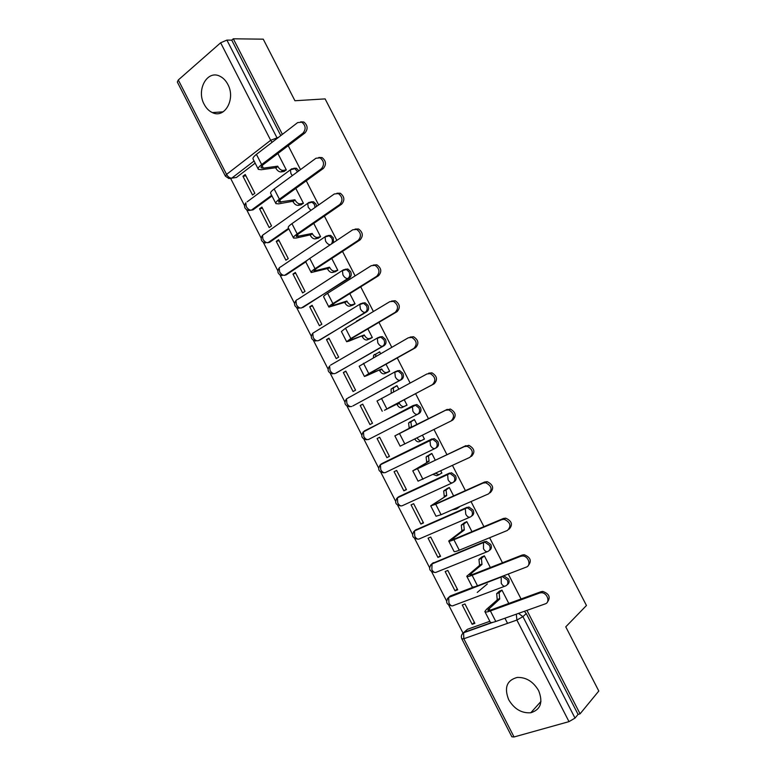 <?xml version="1.0" encoding="UTF-8"?>
<svg xmlns="http://www.w3.org/2000/svg" width="776" height="776" viewBox="0 0 776 776"><rect width="100%" height="100%" fill="white"/><g stroke="black" fill="none" stroke-linecap="round" stroke-linejoin="round"><path stroke-width="1.16" d="M204.166 104.304C206.232 108.252 208.957 111.016 212.343 112.578C224.671 119.009 235.972 98.959 227.834 84.39C225.845 80.607 223.255 77.91 220.035 76.31C207.338 69.394 196.018 89.89 204.166 104.304M508.687 699.69C514.245 709.051 521.627 713.406 530.803 712.756C540.639 709.681 543.239 702.299 538.612 690.601C533.219 681.522 526.08 677.138 517.185 677.448C506.806 680.28 503.973 687.701 508.687 699.69M298.857 170.817L296.422 168.266L293.9 168.246M316.618 206.377L315.968 204.107L313.543 201.789L310.943 201.838M333.515 242.607L333.253 237.776L330.692 235.38L328.015 235.516M301.437 307.956L349.413 278.021C351.344 276.45 351.732 274.287 350.597 271.532L347.871 269.049L345.126 269.282M318.519 340.586L366.747 311.787C368.707 310.264 369.114 308.12 367.97 305.356L365.079 302.795L362.295 303.115M335.649 373.256L384.13 345.63C386.108 344.156 386.526 342.032 385.391 339.277L382.316 336.629L379.668 336.939M352.808 405.964L401.541 379.551C403.559 378.125 403.986 376.03 402.851 373.266L399.582 370.54L397.079 370.85M363.032 432.135L413.142 405.518L412.376 406.294L412.871 411.173C414.394 413.753 415.985 414.782 417.634 414.268L419.011 413.56C421.048 412.182 421.494 410.106 420.35 407.342L416.877 404.529L413.142 405.518L415.5 405.217L418.982 408.04C420.126 410.805 419.67 412.88 417.634 414.268L368.571 439.459C366.873 440.011 365.283 439.041 363.808 436.548L363.44 431.766C360.53 435.966 361.587 438.624 366.611 439.75M435.579 448.179L436.51 447.645C438.576 446.316 439.041 444.27 437.897 441.495L434.201 438.605L430.67 439.652L432.853 439.361L436.558 442.262C437.703 445.036 437.237 447.092 435.171 448.421C433.551 449.013 431.98 448.014 430.467 445.434L429.972 440.37L430.67 439.652L381.132 464.029L380.405 464.756L380.764 469.713C382.238 472.206 383.81 473.137 385.478 472.516L434.958 448.528M453.543 482.148L454.057 481.818C456.152 480.538 456.627 478.511 455.483 475.736L451.545 472.768L448.237 473.874L450.225 473.593L454.173 476.571C455.318 479.345 454.843 481.372 452.748 482.662C451.166 483.322 449.614 482.371 448.091 479.791L447.616 474.534L448.237 473.874L398.069 497.154L397.419 497.814L397.748 502.955C399.223 505.448 400.785 506.35 402.414 505.651L452.33 482.847M471.507 516.176L471.643 516.069C473.767 514.837 474.252 512.829 473.108 510.065L468.917 507.009L465.842 508.173L467.637 507.902L471.837 510.967C472.982 513.741 472.497 515.739 470.372 516.981C468.82 517.718 467.288 516.797 465.765 514.226L465.299 508.765L465.842 508.173L415.034 530.347L414.462 530.939L414.782 536.274C416.256 538.767 417.798 539.63 419.399 538.874L469.742 517.252M489.394 550.359C491.45 549.127 491.906 547.167 490.781 544.471L486.31 541.338L483.496 542.56L485.068 542.298L489.54 545.441C490.684 548.215 490.18 550.194 488.026 551.387C486.523 552.202 485.01 551.319 483.487 548.739L483.496 542.56L432.048 563.618L431.854 569.671C433.328 572.164 434.851 572.998 436.413 572.164L487.192 551.726M507.252 584.687C509.182 583.455 509.599 581.544 508.493 578.954L503.711 575.763L502.528 576.791L507.291 579.992C508.435 582.776 507.921 584.735 505.739 585.87C504.264 586.763 502.77 585.919 501.248 583.339L501.189 577.024L448.683 597.423L448.964 603.156C450.439 605.639 451.942 606.434 453.475 605.532L504.691 586.268M230.424 177.995L244.498 205.543M246.719 209.889L261.134 238.086M263.336 242.403L277.798 270.698M279.99 274.995L294.502 303.387M296.684 307.665L311.244 336.144M313.426 340.412L328.025 368.978M330.198 373.237L344.845 401.881M347.017 406.139L361.694 434.861M363.876 439.119L378.591 467.918M380.774 472.186L395.517 501.053M397.71 505.331L412.493 534.257M414.685 538.554L429.497 567.537M431.708 571.854L446.54 600.886M448.77 605.241L463.039 633.168M255.168 163.135L236.418 177.471L228.91 178.538L225.409 176.142L226.563 174.396L270.678 140.291L220.636 42.787L226.902 40.1L277.255 138.312M518.484 613.389L522.927 616.658L575.016 718.101L578.062 714.405L580.07 713.833L598.8 691.028L565.762 626.843L586.452 605.503L325.105 98.891L294.938 100.744L263.248 39.169L233.304 38.8L282.386 134.355M580.07 713.833L526.933 610.392M521.074 598.985L508.251 574.027M502.47 562.775L489.617 537.749M483.914 526.652L471.032 501.568M465.406 490.626L452.486 465.474M446.947 454.697L433.997 429.477M428.536 418.846L415.577 393.626M410.116 382.995L397.244 357.94M391.735 347.212L378.96 322.341M373.392 311.506L360.714 286.829M355.107 275.897L342.517 251.405M336.852 240.376L324.368 216.067M318.655 204.951L306.268 180.827M300.496 169.605L288.206 145.665M225.331 175.987L177.326 82.023L178.305 79.967L220.636 42.787M233.304 38.8L231.752 40.158L226.902 40.1M465.804 630.742L467.433 629.307L489.84 621.295M575.016 718.101L569.002 721.632L514.032 736.977L511.859 736.802L461.904 639.017M508.794 603.456L501.956 590.119L499.21 591.351M472.147 624.311L474.873 623.332L464.96 603.971L462.253 604.979L472.147 624.311L474.369 622.362M477.24 592.437L487.357 583.959M455.017 590.827L457.704 589.789L447.82 570.467L445.152 571.543L455.017 590.827L457.297 588.984M490.354 567.518L484.36 555.829L481.634 557.12M437.926 557.41L440.584 556.324L430.719 537.05L428.08 538.175L437.926 557.41L440.264 555.694M471.954 531.667L466.803 521.627L464.116 522.956M420.873 524.081L423.502 522.927L413.656 503.702L411.057 504.885L420.873 524.081L423.26 522.471M458.606 507.523L459.179 506.767M453.611 495.912L449.294 487.503L446.627 488.88M403.86 490.83L406.459 489.617L396.643 470.44L394.072 471.682L403.86 490.83L406.304 489.336M440.768 473.612L441.893 473.088L440.797 470.954M435.307 460.246L431.825 453.456L429.186 454.881M386.894 457.656L389.455 456.385L379.658 437.247L377.117 438.547L386.894 457.656L389.397 456.269M421.96 440.312L424.443 439.08L422.464 435.22M417.042 424.666L414.394 419.496L411.784 420.97M360.209 405.489L369.958 424.55L372.49 423.23L362.722 404.141L360.209 405.489L362.799 404.286M404.325 406.43L407.031 405.159L404.199 399.64M398.786 389.086L397.002 385.623L395.13 386.632M343.341 372.519L353.07 391.531L355.563 390.153L345.815 371.103L343.341 372.519L345.98 371.423M386.981 372.635L389.659 371.306L386.021 364.216M380.55 353.565L379.658 351.819L378.698 352.372M326.512 339.616L336.221 358.59L338.675 357.154L328.956 338.152L326.512 339.616L329.208 338.637M369.686 338.908L372.334 337.55L367.882 328.878M362.373 318.121L361.674 318.509M309.721 306.792L319.402 325.716L321.836 324.232L312.136 305.269L309.721 306.792L312.466 305.928M352.43 305.278L355.049 303.862L349.792 293.629M292.969 274.044L302.63 292.921L305.026 291.378L295.346 272.463L292.969 274.044L295.772 273.288M335.213 271.716L337.803 270.261L331.75 258.466M276.256 241.365L285.898 260.212L288.255 258.612L278.603 239.736L276.256 241.365L279.108 240.725M318.034 238.242L320.595 236.738L313.746 223.391M259.582 208.773L269.194 227.572L271.532 225.913L261.9 207.085L259.582 208.773L262.482 208.24M300.894 204.835L303.435 203.293L295.792 188.403M242.946 176.249L252.54 194.999L254.838 193.292L245.226 174.503L242.946 176.249L245.905 175.822M283.803 171.515L286.315 169.925L277.886 153.502M271.988 195.979L252.986 209.869L248.611 210.538C244.459 209.064 243.528 206.494 245.798 202.827L246.254 206.532C247.728 209.035 249.426 210.248 251.356 210.17L271.649 195.319M288.847 228.891L269.582 242.335L267.982 242.694L288.556 228.328M305.928 261.764L286.218 274.879L284.656 275.296L307.432 260.125M382.267 463.398L432.019 438.896M398.845 496.679L449.556 473.05M415.48 530.047L467.133 507.281M432.183 563.522L484.748 541.6M448.78 597.384L450.371 595.939L473.884 586.928M507.553 623.341L504.924 618.22M250.231 210.238L252.986 209.869M266.915 242.694L269.582 242.335M284.317 275.354L286.218 274.879M348.851 397.38L348.055 398.001M365.671 430.273L364.652 431.136M381.947 463.631L381.346 464.29M398.563 496.921L398.117 497.484M415.305 530.231L414.956 530.736M231.752 40.158L280.776 135.596M233.634 177.879L236.418 177.471M578.062 714.405L526.254 613.535L524.343 611.304M485 611.847L490.19 621.974C490.403 622.856 492.275 622.682 495.786 621.479L545.237 603.873C550.62 602.302 547.216 592.554 541.347 592.748L539.65 593.019L541.085 591.69L542.783 591.419C549.301 593.805 550.814 597.404 547.313 602.215M501.975 590.167L499.133 592.738L499.715 599.004L497.251 599.926L486.465 609.364L484.845 611.546C485.048 612.38 486.891 612.177 490.393 610.945L539.65 593.019M497.251 599.926L496.669 593.659L499.628 590.992M541.085 591.69L491.897 609.606C489.297 610.528 487.92 610.683 487.774 610.062L499.715 599.004M466.88 576.481L472.089 586.646C472.235 587.374 474.039 587.092 477.502 585.802L526.322 567.101C531.463 565.471 528.466 556.062 522.762 555.975L520.745 556.276L522.229 555.034L524.246 554.733C530.609 557.391 531.919 561.029 528.194 565.655M484.389 555.888L481.392 558.4L481.993 564.462L479.558 565.423L466.764 576.238C466.89 576.927 468.675 576.616 472.128 575.297L520.745 556.276M479.558 565.423L478.967 559.38L482.139 556.722M522.229 555.034L473.68 574.046C471.11 575.035 469.781 575.268 469.684 574.754L481.993 564.462M448.809 541.202L454.038 551.397C454.105 551.988 455.851 551.59 459.276 550.213L507.446 530.425C511.588 526.041 510.511 522.335 504.216 519.309L501.897 519.619L503.42 518.475L505.739 518.164C511.947 521.084 513.062 524.76 509.105 529.183M466.842 521.695L463.709 524.139L464.32 529.989L461.904 531.007L448.722 541.018C448.77 541.57 450.497 541.144 453.902 539.737L501.897 519.619M461.904 531.007L461.303 525.168L464.737 522.51M503.42 518.475L455.493 538.573L451.632 539.533L464.32 529.989M430.787 506.01L436.025 516.234L441.078 514.721L488.628 493.837C492.663 489.54 491.683 485.844 485.689 482.75L483.089 483.07L484.66 482.003L487.25 481.683C493.245 484.777 494.215 488.463 490.18 492.75M456.113 509.095L452.136 509.861M449.333 487.58L446.055 489.957L446.675 495.612L430.719 505.884L435.724 504.264L483.089 483.07M444.299 496.679L443.688 491.043L447.5 488.317M484.66 482.003L437.363 503.188L433.639 504.4L435.055 503.246L446.675 495.612M454.532 508.813L456.676 508.843L459.314 507.038M412.813 470.906L418.06 481.168L469.858 457.345C473.796 453.126 472.904 449.44 467.191 446.278L464.329 446.607L468.801 445.308C474.505 448.46 475.387 452.136 471.459 456.346M438.77 474.796L436.762 475.736L433.202 474.505M431.873 453.553L428.449 455.851L429.089 461.303L412.774 470.838L464.329 446.607M426.732 462.428L426.111 456.986L430.728 453.989M465.94 445.637L419.273 467.899L415.674 469.354L429.089 461.303M435.569 473.399L439.119 474.631L441.825 472.962M414.452 419.603L410.892 421.824L411.532 427.091L394.868 435.879L400.144 446.181L451.128 420.951C454.969 416.799 454.164 413.113 448.712 409.903L445.618 410.232L450.361 409.03C455.803 412.231 456.608 415.897 452.777 420.039L451.428 420.786M421.475 440.574L419.282 441.651C417.769 442.223 416.266 441.36 414.762 439.051M409.214 428.265L408.574 423.007L414.442 419.593M447.277 409.359L411.532 427.091M417.09 437.897C418.594 440.205 420.097 441.069 421.61 440.506L424.385 438.964M394.868 435.879L445.618 410.232M428.653 373.169L431.951 372.839C437.15 376.079 437.877 379.736 434.143 383.829L388.534 407.914L399.184 403.006L384.469 410.261L432.455 384.644C436.199 380.55 435.462 376.874 430.253 373.625L426.955 373.954L377 401.008L382.248 411.251M399.184 403.006L399.349 403.336C400.872 405.916 402.463 406.954 404.141 406.449L401.842 407.652C400.164 408.157 398.563 407.119 397.05 404.548L396.885 404.228M407.002 405.101L401.842 407.652M391.24 393.141L391.085 389.106L394.014 387.166M397.07 385.74L393.374 387.864L393.529 391.909M406.983 405.053L404.141 406.449M410.087 337.075L413.569 336.745C418.536 340.004 419.195 343.661 415.558 347.706L370.559 372.849L367.329 374.973L381.705 368.93L366.738 375.652L364.429 376.467L368.775 373.615L413.821 348.434C417.469 344.379 416.799 340.712 411.823 337.444L408.341 337.773L359.181 366.214L364.39 376.379M381.705 368.93L381.87 369.26C383.392 371.84 385.003 372.916 386.72 372.49L384.45 373.741C382.733 374.168 381.113 373.101 379.6 370.521L379.435 370.2M388.369 372.024L384.45 373.741M373.382 357.639L373.644 355.272L374.536 354.428M379.726 351.955L375.894 353.992L375.642 356.359M389.62 371.219L386.72 372.49M391.56 301.069L395.207 300.739C399.96 304.017 400.561 307.665 397.021 311.68L352.644 337.87L349.53 340.237L351.305 339.791L364.264 334.941L349.045 341.12L346.639 341.731L350.81 338.559L395.246 312.311C398.796 308.295 398.185 304.638 393.422 301.35L389.775 301.68L345.524 328.229L341.411 331.507L346.571 341.595M364.264 334.941L364.429 335.261C365.952 337.841 367.582 338.957 369.327 338.598L367.087 339.907C365.341 340.266 363.711 339.151 362.188 336.58L362.023 336.25M370.569 338.569L367.087 339.907M356.087 321.894L357.202 320.634M361.791 318.47L359.433 319.305L358.308 320.566M372.296 337.463L369.327 338.598M373.266 265.053L376.874 264.82C381.433 268.118 381.976 271.755 378.523 275.742L334.757 302.989L331.779 305.599L333.631 305.298L346.872 301.02L344.66 302.388L328.898 307.092C328.471 306.704 329.81 305.531 332.894 303.581L376.709 276.285C380.162 272.298 379.619 268.651 375.05 265.344L371.248 265.683L327.618 293.289C324.543 295.258 323.233 296.461 323.679 296.888L328.801 306.898M346.872 301.02L347.037 301.35C348.55 303.93 350.199 305.075 351.984 304.793L349.772 306.151C347.988 306.433 346.339 305.288 344.825 302.718L344.66 302.388M353.119 305.046L349.772 306.151M355.01 303.794L351.984 304.793M355.078 229.085L358.57 228.988C362.945 232.296 363.449 235.933 360.083 239.891L316.928 268.186C314.658 269.689 313.708 270.64 314.076 271.037L329.509 267.186L327.336 268.603L311.195 272.531C310.701 272.007 311.981 270.727 315.017 268.7L358.221 240.356C361.587 236.379 361.082 232.742 356.708 229.424L352.779 229.774L309.76 258.427C306.733 260.484 305.472 261.793 305.986 262.356L311.069 272.279M329.509 267.186L329.684 267.516C331.197 270.096 332.865 271.28 334.679 271.066L332.506 272.473C330.683 272.686 329.014 271.503 327.501 268.933L327.336 268.603M335.795 271.551L332.506 272.473M337.773 270.203L334.679 271.066M346.639 269.573L347.59 268.962M336.93 193.234L340.305 193.243C344.505 196.561 344.961 200.189 341.683 204.136L299.129 233.469C296.898 235.031 295.995 236.069 296.413 236.564L312.195 233.44L310.051 234.905L296.238 238.038L293.541 238.057C292.979 237.398 294.191 236.011 297.189 233.896L339.781 204.505C343.06 200.547 342.604 196.91 338.394 193.593L334.349 193.961L291.941 223.653C288.953 225.787 287.76 227.203 288.342 227.901L293.386 237.747M312.195 233.44L312.369 233.76C313.882 236.34 315.57 237.563 317.423 237.427L315.269 238.882C313.417 239.027 311.729 237.805 310.216 235.225L310.051 234.905M318.558 238.116L315.269 238.882M320.575 236.69L317.423 237.427M318.81 157.47L322.059 157.586C326.104 160.904 326.531 164.531 323.33 168.47L281.387 198.831C279.185 200.46 278.322 201.576 278.797 202.167L294.928 199.762L292.804 201.285L278.72 203.845L275.926 203.661C275.296 202.866 276.45 201.372 279.399 199.189L321.39 168.761C324.591 164.803 324.164 161.175 320.11 157.848L315.977 158.236L274.161 188.966C271.231 191.177 270.087 192.7 270.737 193.544L275.742 203.302M294.928 199.762L295.093 200.092C296.616 202.672 298.314 203.933 300.196 203.865L298.081 205.368C296.19 205.436 294.492 204.185 292.969 201.605L292.804 201.285M301.379 204.748L298.081 205.368M303.426 203.263L300.196 203.865M300.719 121.822L303.852 122.026C307.752 125.334 308.14 128.952 305.026 132.89L263.675 164.289C261.512 165.977 260.697 167.17 261.211 167.858L263.355 168.14L277.701 166.171L275.606 167.742L261.25 169.731L258.35 169.362C257.651 168.421 258.757 166.821 261.657 164.56L303.038 133.094C306.161 129.146 305.763 125.518 301.864 122.201L297.644 122.598L256.429 154.366C253.539 156.655 252.462 158.285 253.18 159.255L258.136 168.945M277.701 166.171L277.866 166.5C279.379 169.081 281.106 170.371 283.017 170.381L280.931 171.933C279.011 171.933 277.284 170.642 275.771 168.062L275.606 167.742M284.249 171.457L280.931 171.933M286.305 169.905L283.017 170.381M291.854 168.829L294.822 168.499L297.528 171.787M309.343 202.342L311.971 202.08L314.396 204.408L315.066 207.464M280.786 266.828L326.153 236.069L329.16 235.739L331.721 238.145C332.729 240.385 332.584 242.364 331.303 244.081M297.741 299.39L343.467 269.796L346.368 269.476L349.093 271.959C350.238 274.723 349.84 276.886 347.91 278.458L302.892 307.5M349.413 278.021L347.91 278.458C346.115 278.691 344.457 277.507 342.944 274.917L342.41 270.708L347.871 269.049M312.912 333.147L360.821 303.61L363.605 303.29L366.505 305.851C367.64 308.625 367.242 310.769 365.283 312.291L319.615 340.189M366.747 311.787L365.283 312.291C363.517 312.592 361.878 311.448 360.365 308.858L359.841 304.493L365.079 302.795M330.576 365.137L378.222 337.502L380.88 337.182L383.955 339.83C385.1 342.604 384.673 344.728 382.694 346.203L336.367 372.955M384.13 345.63L382.694 346.203C380.967 346.571 379.348 345.465 377.825 342.885L377.311 338.346L382.316 336.629M395.411 371.607L346.513 398.854L395.663 371.471L398.175 371.161L401.444 373.896C402.589 376.661 402.152 378.766 400.144 380.191L353.158 405.8M401.541 379.551L400.144 380.191C398.457 380.638 396.846 379.571 395.324 376.981L394.819 372.286L399.582 370.54M254.072 161.01L231.743 178.15C229.774 178.16 228.047 176.909 226.563 174.396L178.305 79.967M467.433 629.307L463.912 632.401L491.654 622.517M569.002 721.632L516.884 620.063L463.835 638.745L514.032 736.977M247.146 201.828L290.389 169.818L290.932 173.591L292.348 175.599M263.937 234.304L262.492 235.322L262.928 239.163C264.403 241.666 266.09 242.839 267.982 242.694M382.529 463.253L379.813 465.299M399.436 496.31L396.633 498.532M416.373 529.445L413.511 531.832M433.347 562.648L430.428 565.209M450.371 595.939L449.1 596.967L501.829 576.481M447.393 598.655L448.683 597.423C445.259 601.846 446.287 604.659 451.768 605.862M296.257 300.341L297.072 299.594M279.67 267.575L280.379 266.934M263.161 234.847L263.714 234.342M364.245 430.99L416.877 404.529M349.607 406.779C344.728 405.596 343.7 402.948 346.513 398.854L346.901 403.452C348.375 405.955 349.976 406.954 351.712 406.469M332.642 373.877C327.918 372.635 326.909 370.016 329.625 366L330.023 370.443C331.498 372.936 333.117 373.983 334.892 373.566M315.745 341.062C311.147 339.762 310.157 337.153 312.786 333.224L313.194 337.511C314.668 340.004 316.307 341.081 318.102 340.732M298.886 308.315C294.414 306.966 293.444 304.367 295.976 300.525L296.393 304.648C297.877 307.15 299.526 308.256 301.36 307.975M282.076 275.645C277.721 274.258 276.77 271.668 279.214 267.885L279.641 271.872C281.116 274.365 282.794 275.509 284.656 275.296M330.692 235.38L325.028 237L325.561 241.064C326.938 243.451 328.51 244.683 330.275 244.76M308.877 202.429L307.694 203.37L308.227 207.289L310.904 210.374M291.64 168.858L290.389 169.818L296.422 168.266M462.127 634.176L463.573 632.779C461.4 634.409 460.828 636.456 461.846 638.9L463.835 638.745L463.573 632.779L492.973 622.313M526.254 613.535L522.927 616.658L516.884 620.063L516.321 614.165M278.545 137.313L270.678 140.291L272.085 142.299M489.889 610.237L488.967 608.452M499.502 592.311L497.038 593.233M499.55 598.674L497.077 599.586M495.786 621.479L490.393 610.945M471.692 574.735L470.954 573.289M481.847 557.895L479.413 558.875M481.828 564.123L479.384 565.093M477.502 585.802L472.128 575.297M453.553 539.33L452.98 538.224M464.232 523.567L461.827 524.595M464.145 529.659L461.739 530.677M459.276 550.213L453.902 539.737M435.452 504.002L435.055 503.246M446.656 489.316L444.289 490.393M446.51 495.282L444.134 496.349M441.078 514.721L435.724 504.264M429.128 455.153L426.79 456.278M428.915 460.973L426.567 462.098M422.939 479.306L417.595 468.888M411.639 421.067L409.33 422.251M411.367 426.761L409.049 427.935M404.839 443.988L399.514 433.59M434.143 383.829L432.455 384.644M399.349 403.336L397.05 404.548M386.787 408.758L381.472 398.389M415.558 347.706L413.821 348.434M381.87 369.26L379.6 370.521M369.027 374.371L368.775 373.877M368.775 373.615L363.478 363.265M397.021 311.68L395.246 312.311M364.429 335.261L362.188 336.58M351.305 339.791L350.878 338.966M350.81 338.559L345.524 328.229M378.523 275.742L376.709 276.285M347.037 301.35L344.825 302.718M333.631 305.298L333.04 304.134M332.894 303.581L327.618 293.289M360.083 239.891L358.221 240.356M329.684 267.516L327.501 268.933M315.997 270.882L315.231 269.388M315.017 268.7L309.76 258.427M341.683 204.136L339.781 204.505M312.369 233.76L310.216 235.225M298.401 236.554L297.47 234.73M297.189 233.896L291.941 223.653M323.33 168.47L321.39 168.761M295.093 200.092L292.969 201.605M280.854 202.303L279.758 200.159M279.399 199.189L274.161 188.966M305.026 132.89L303.038 133.094M277.866 166.5L275.771 168.062M263.355 168.14L262.084 165.666M261.657 164.56L256.429 154.366M223.129 111.841L212.343 112.578M540.959 701.436L530.803 712.756M486.31 541.338L431.553 564.142C428.226 568.614 429.303 571.388 434.793 572.455M468.917 507.009L414.462 530.939C411.231 535.459 412.366 538.185 417.866 539.136M451.545 472.768L397.419 497.814C394.286 502.247 395.411 504.943 400.775 505.923M434.201 438.605L380.405 464.756C377.388 469.063 378.475 471.75 383.674 472.797M313.543 201.789L307.694 203.37L262.492 235.322C260.125 239.037 261.075 241.617 265.314 243.053M541.347 592.748L542.783 591.419M499.133 592.738L496.669 593.659M522.762 555.975L524.246 554.733M481.392 558.4L478.967 559.38M504.216 519.309L505.739 518.164M463.709 524.139L461.303 525.168M485.689 482.75L487.25 481.683M446.055 489.957L443.688 491.043M467.191 446.278L468.801 445.308M428.449 455.851L426.111 456.986M448.712 409.903L450.361 409.03M410.892 421.824L408.574 423.007M430.253 373.625L431.951 372.839M393.374 387.864L391.085 389.106M411.823 337.444L413.569 336.745M375.894 353.992L373.644 355.272M393.422 301.35L395.207 300.739M358.464 320.187L356.233 321.516M375.05 265.344L376.874 264.82M356.708 229.424L358.57 228.988M338.394 193.593L340.305 193.243M320.11 157.848L322.059 157.586M301.864 122.201L303.852 122.026"/></g></svg>
